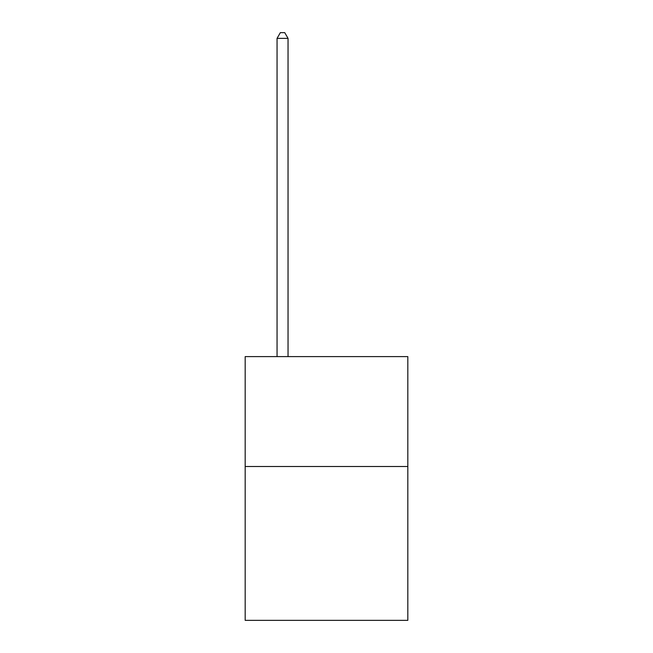 <?xml version="1.0" encoding="UTF-8"?>
<svg xmlns="http://www.w3.org/2000/svg" width="653" height="653" viewBox="0 0 653 653"><rect width="100%" height="100%" fill="white"/><g stroke="black" fill="none" stroke-linecap="round" stroke-linejoin="round"><path stroke-width="0.98" d="M407.823 466.503L407.823 620.35L245.177 620.35L245.177 356.611L407.823 356.611L407.823 466.503L245.177 466.503M288.038 356.611L288.038 38.364L277.052 38.364L277.052 356.611M277.052 38.364L280.349 32.65L284.741 32.65L288.038 38.364"/></g></svg>

